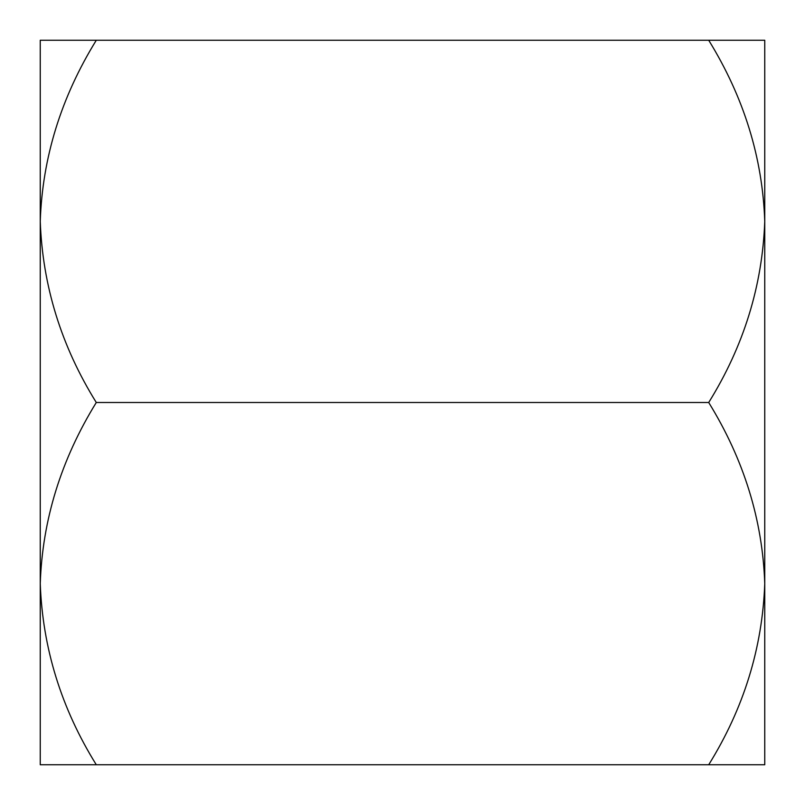 <?xml version="1.0" encoding="UTF-8"?>
<svg xmlns="http://www.w3.org/2000/svg" width="805" height="805" viewBox="0 0 805 805"><rect width="100%" height="100%" fill="white"/><g stroke="black" fill="none" stroke-linecap="round" stroke-linejoin="round"><path stroke-width="1.21" d="M708.712 402.5C743.74 346.12 762.416 285.745 764.75 221.375L764.75 583.625C762.607 520.01 743.931 459.635 708.712 402.5L96.288 402.5C61.261 346.12 42.585 285.745 40.25 221.375L40.25 40.25L764.75 40.25L764.75 221.375C762.607 157.76 743.931 97.385 708.712 40.25L762.104 40.25M764.75 583.625L764.75 764.75L708.712 764.75C743.74 708.37 762.416 647.995 764.75 583.625M42.896 764.75L96.288 764.75C61.261 708.37 42.585 647.995 40.25 583.625L40.25 764.75L762.104 764.75M96.288 402.5C61.069 459.635 42.393 520.01 40.25 583.625L40.25 221.375C42.393 157.76 61.069 97.385 96.288 40.25L42.896 40.25"/></g></svg>
